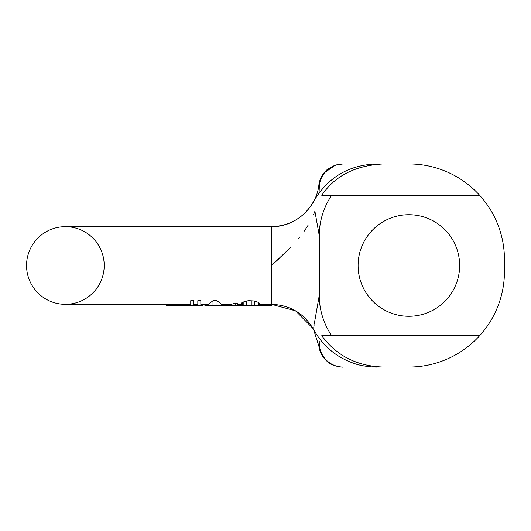 <?xml version="1.0" encoding="UTF-8"?>
<svg xmlns="http://www.w3.org/2000/svg" width="531" height="531" viewBox="0 0 531 531"><rect width="100%" height="100%" fill="white"/><g stroke="black" fill="none" stroke-linecap="round" stroke-linejoin="round"><path stroke-width="0.8" d="M241.32 305.823L241.32 303.32L242.328 302.438L246.377 300.971L248.906 300.685L248.906 305.823L225.197 305.823L225.197 304.329M261.378 304.329L261.378 305.823L259.526 305.823L259.526 303.32L258.517 302.438L254.468 300.971L248.906 300.685M231.284 304.329L235.751 303.002L235.751 305.823M237.271 305.823L237.271 303.32L235.751 303.002M208.444 304.329L212.991 300.685L212.991 305.823L204.9 305.823L204.9 304.329M221.593 304.329L217.04 300.685L212.991 300.685M202.902 304.329L202.902 305.823L200.851 305.823L200.851 300.685L197.817 300.685L197.817 305.823L166.296 305.823L166.296 304.329M342.721 367.054C343.65 367.532 331.317 366.111 327.946 362.036C322.815 357.921 319.795 352.624 318.892 346.146L313.529 329.419C304.104 313.356 290.085 304.993 271.474 304.329L271.474 226.671L163.946 226.671L163.946 304.329L181.635 304.203L181.635 305.823M190.735 304.203L181.635 304.203M193.775 305.823L193.775 300.685L190.735 300.685L190.735 305.823M377.561 367.054L383.243 367.054C356.872 366.164 336.382 355.71 321.779 335.692L331.683 335.692A71.685 71.685 -90 0 1 319.264 295.369L314.266 323.903M313.721 327.873L314.153 324.706M375.53 367.047L408.87 367.054A95.58 95.58 0 0 0 504.45 271.474L504.45 259.526A95.58 95.58 0 0 0 479.666 195.308L331.676 195.308A71.685 71.685 0 0 0 319.264 235.631L314.91 211.285M343.046 163.946L335.18 165.128L327.946 168.964C322.815 173.079 319.795 178.376 318.892 184.854C316.456 208.106 294.844 227.162 271.474 226.671C290.085 226.007 304.11 217.644 313.529 201.574L313.642 202.497M479.666 195.308A95.58 95.58 0 0 0 408.87 163.946L383.243 163.946C355.246 165.473 334.756 175.927 321.779 195.308L331.683 195.308A71.685 71.685 -90 0 0 319.264 235.631L319.264 295.369A71.685 71.685 0 0 0 331.683 335.692L479.666 335.692M378.105 367.054L378.344 367.054A71.685 69.966 90 0 0 378.45 367.054L384.862 367.054M319.237 341.061L319.264 343.159A23.895 23.895 0 0 0 343.159 367.054L376.061 367.054M380.262 367.054L408.87 367.054M272.682 264.411L279.578 258.139M319.078 192.866L319.264 187.841C318.846 183.991 318.846 183.991 319.264 187.841A23.895 23.895 0 0 1 343.159 163.946L408.87 163.946M504.45 271.474L504.45 259.526M408.87 214.723A50.777 50.777 0 0 0 358.093 265.5A50.777 50.777 0 0 0 408.87 316.277A50.777 50.777 0 0 0 459.647 265.5A50.777 50.777 0 0 0 408.87 214.723M319.264 342.926L319.264 343.159C318.846 347.015 318.846 347.015 319.264 343.159M314.903 211.292L313.463 214.882M308.212 225.064L303.944 231.589M299.298 237.689L298.21 239.003M290.344 247.705L273.438 263.728M264.743 304.329L264.743 305.823L261.378 305.823M313.018 328.503L295.508 310.814L271.474 304.329L271.474 305.823L264.743 305.823M241.18 304.329L241.18 305.823M196.165 304.329L196.165 305.823M201.634 304.329L201.634 305.823M202.477 304.329L202.477 305.823M168.825 304.329L168.825 305.823M104.209 265.5A38.829 38.829 0 0 1 65.379 304.329A38.829 38.829 0 0 1 26.55 265.5A38.829 38.829 0 0 1 65.379 226.671A38.829 38.829 0 0 1 104.209 265.5A38.829 38.829 0 0 0 65.379 226.671A38.829 38.829 0 0 0 26.55 265.5A38.829 38.829 0 0 1 65.379 226.671L163.946 226.671L65.379 226.671M65.379 304.329A38.829 38.829 0 0 1 26.55 265.5A38.829 38.829 0 0 0 65.379 304.329L163.946 304.329M259.526 305.823L248.906 305.823M225.131 304.329L225.131 305.823L212.991 305.823M200.851 305.823L197.817 305.823M242.328 302.438L242.328 305.823M243.848 301.761L243.848 305.823M246.377 300.971L246.377 305.823M251.94 300.685L251.94 305.823M254.468 300.971L254.468 305.823M256.997 301.761L256.997 305.823M258.517 302.438L258.517 305.823M229.18 304.329L229.18 305.823M217.04 300.685L217.04 305.823M175.057 304.329L175.057 305.823M175.562 304.329L175.562 305.823M177.082 304.323L177.082 305.823M179.106 304.25L179.106 305.823M378.344 367.054A71.685 69.966 90 0 1 377.933 367.054M271.474 304.329L259.526 304.329M241.32 304.329L237.271 304.329M231.576 304.329L221.493 304.329M208.544 304.329L200.851 304.329M197.817 304.329L193.775 304.329M313.529 329.419C322.795 346.053 336.455 357.436 354.496 363.556C362.135 366.49 375.211 367.293 377.66 367.047M313.529 201.574C327.673 177.48 348.701 164.935 376.612 163.946M342.628 367.054L343.172 367.054M342.548 367.054L343.305 367.054M342.628 163.946L343.092 163.946M342.342 163.96L341.526 163.999M341.068 164.039L335.088 165.347L324.939 172.376M343.298 163.946L342.548 163.946L343.298 163.946"/></g></svg>
